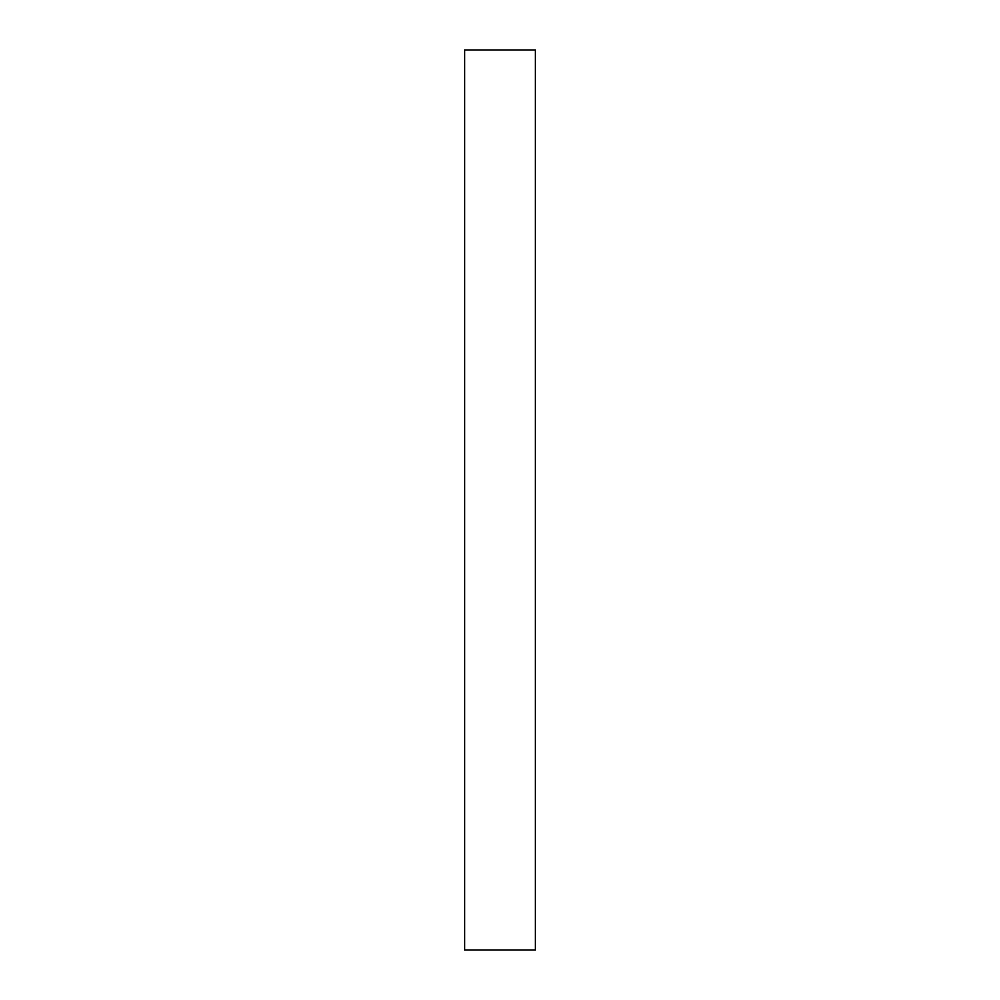 <?xml version="1.0" encoding="UTF-8"?>
<svg xmlns="http://www.w3.org/2000/svg" width="1000" height="1000" viewBox="0 0 1000 1000"><rect width="100%" height="100%" fill="white"/><g stroke="black" fill="none" stroke-linecap="round" stroke-linejoin="round"><path stroke-width="1.5" d="M535.438 50L464.562 50L464.562 950L535.438 950L535.438 50"/></g></svg>
